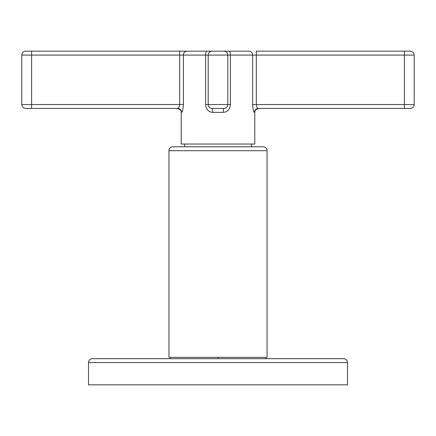 <?xml version="1.0" encoding="UTF-8"?>
<svg xmlns="http://www.w3.org/2000/svg" width="436" height="436" viewBox="0 0 436 436"><rect width="100%" height="100%" fill="white"/><g stroke="black" fill="none" stroke-linecap="round" stroke-linejoin="round"><path stroke-width="0.65" d="M347.492 384.835L88.508 384.835L88.508 362.599L347.492 362.599L347.492 384.835L88.508 384.835L88.508 362.599A3.924 3.924 0 0 1 92.432 358.675A3.924 3.924 0 0 0 88.508 362.599L347.492 362.599A3.924 3.924 0 0 0 343.568 358.675L92.432 358.675L343.568 358.675A3.924 3.924 0 0 1 347.492 362.599L347.492 384.835M218 358.675L218 357.367L218 358.675M267.05 357.367L168.95 357.367L168.95 150.703L168.95 357.367L267.05 357.367L267.05 150.703L267.05 357.367M168.95 150.703L267.05 150.703L168.95 150.703A3.924 3.924 0 0 1 172.874 146.779L263.126 146.779A3.924 3.924 0 0 1 267.05 150.703A3.924 3.924 0 0 0 263.126 146.779L172.874 146.779A3.924 3.924 0 0 0 168.95 150.703M184.646 146.779L184.646 144.033L184.646 146.779M251.354 144.033L251.354 146.779L251.354 144.033M258.172 108.455A3.924 3.88 -90 0 0 257.927 108.471A3.924 3.88 -90 0 1 258.265 108.455C255.927 108.689 254.629 109.997 254.401 112.379L254.788 112.379L254.788 144.033L181.213 144.033L181.213 112.379L181.599 112.379C182.433 112.041 183.022 109.425 183.371 104.531L183.371 55.089L205.59 55.089L205.59 104.531C206.146 109.425 208.512 112.041 212.681 112.379L223.319 112.379C227.488 112.041 229.854 109.425 230.41 104.531L230.41 55.089L252.629 55.089L252.629 104.531C252.978 109.425 253.567 112.041 254.401 112.379L254.788 112.379L254.788 144.033L181.213 144.033L181.213 112.379L181.599 112.379A3.924 3.88 90 0 0 177.714 108.455C178.744 108.074 179.398 106.766 179.676 104.531L183.371 104.531L183.371 55.089L21.8 55.089L31.61 55.089L31.61 51.165L187.06 51.165L179.676 51.165L179.676 55.089L179.676 51.165L248.94 51.165A3.924 3.695 90 0 1 252.629 55.089L183.371 55.089A3.924 3.695 -90 0 1 187.06 51.165L31.61 51.165L31.61 104.531L183.371 104.531C183.022 109.425 182.433 112.041 181.599 112.379A3.924 3.88 90 0 0 177.714 108.455L31.61 108.455L31.61 104.531L179.676 104.531C179.398 106.766 178.744 108.074 177.714 108.455L25.724 108.455C23.342 108.221 22.034 106.913 21.8 104.531L31.61 104.531L21.8 104.531L21.8 55.089C22.034 52.707 23.342 51.399 25.724 51.165L31.61 51.165M254.406 112.21A3.924 3.88 -90 0 1 254.531 111.376A3.924 3.88 -90 0 0 254.406 112.21M404.39 51.165L410.276 51.165C412.658 51.399 413.966 52.707 414.2 55.089L414.2 104.531C413.966 106.913 412.658 108.221 410.276 108.455L404.39 108.455L404.39 104.531L414.2 104.531L404.39 104.531L404.39 55.089L414.2 55.089L404.39 55.089L404.39 51.165L256.324 51.165L256.324 55.089L256.324 51.165L404.39 51.165L404.39 55.089L252.629 55.089A3.924 3.695 -90 0 0 248.94 51.165L229.085 51.165A3.924 1.324 90 0 1 230.41 55.089A3.924 1.324 -90 0 0 229.085 51.165L223.886 51.165A3.924 3.924 0 0 1 227.81 55.089A3.924 3.924 0 0 0 223.886 51.165L212.114 51.165A3.924 3.924 0 0 0 208.19 55.089A3.924 3.924 0 0 1 212.114 51.165L206.915 51.165A3.924 1.324 90 0 0 205.59 55.089A3.924 1.324 -90 0 1 206.915 51.165L187.06 51.165A3.924 3.695 90 0 0 183.371 55.089L179.676 55.089L179.676 104.531L179.676 55.089L31.61 55.089L31.61 108.455M254.788 112.379L254.847 111.703C255.311 111.578 253.687 110.177 258.712 108.455L258.286 108.455C257.262 108.09 256.613 106.782 256.324 104.531L404.39 104.531L404.39 108.455L258.286 108.455C255.927 108.689 254.629 109.997 254.401 112.379C253.567 112.041 252.978 109.425 252.629 104.531L256.324 104.531C256.613 106.782 257.262 108.09 258.286 108.455M258.706 108.455L404.39 108.455M256.324 55.089L252.629 55.089L252.629 104.531L256.324 104.531L256.324 55.089L256.324 104.531L404.39 104.531L404.39 55.089L256.324 55.089M230.41 55.089L227.81 55.089L227.81 104.531L230.41 104.531L230.41 55.089M223.973 108.455L224.317 108.433M227.81 104.531L230.41 104.531C229.854 109.425 227.488 112.041 223.319 112.379A3.924 0.567 90 0 1 223.886 108.455A3.924 3.924 0 0 0 227.81 104.531L208.19 104.531L208.19 55.089L205.59 55.089L205.59 104.531L208.19 104.531L208.19 55.089L227.81 55.089L227.81 104.531A3.924 3.924 0 0 1 223.886 108.455L212.114 108.455C212.457 108.689 212.648 109.997 212.681 112.379L223.319 112.379A3.924 0.567 90 0 1 223.886 108.455L212.114 108.455C212.457 108.689 212.648 109.997 212.681 112.379C208.512 112.041 206.146 109.425 205.59 104.531L208.19 104.531A3.924 3.924 0 0 0 212.114 108.455A3.924 3.924 0 0 1 208.19 104.531L227.81 104.531M211.733 108.439L212.032 108.455M208.217 104.983A3.924 3.924 0 0 0 208.642 106.357M209.569 107.518A3.924 3.924 0 0 0 210.615 108.155M265.742 358.675L265.742 357.367M170.258 358.675L170.258 357.367M212.114 108.455L211.694 108.433M181.213 112.379C181.61 110.755 180.302 109.447 177.289 108.455"/></g></svg>
